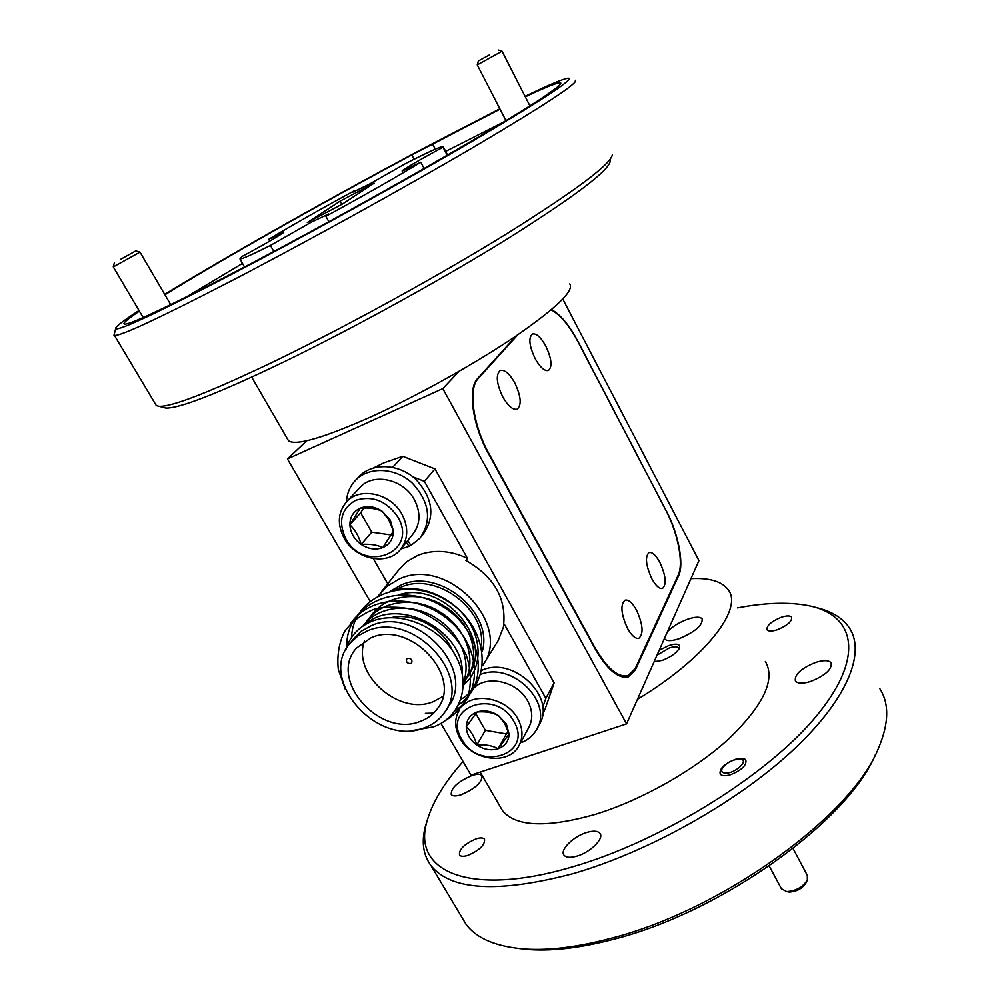 <?xml version="1.0" encoding="UTF-8"?>
<svg xmlns="http://www.w3.org/2000/svg" width="1000" height="1000" viewBox="0 0 1000 1000"><rect width="100%" height="100%" fill="white"/><g stroke="black" fill="none" stroke-linecap="round" stroke-linejoin="round"><path stroke-width="1.5" d="M306.812 440.737L287.438 458.938L369.925 601.062M459.113 371.312L442.812 388.587L287.438 458.938M440.95 723.413L470.962 775.125L626.562 723.888L698.938 560.612L562.8 299.062M442.812 388.587L626.562 723.888M516.312 335.788L477.675 378.488C467.475 388.5 472.4 424.9 488.387 453.488L595.037 648.688C607.075 669.475 618.112 678.9 628.15 676.988L635.4 669.825L678.625 575.7L677.788 576.013M551.538 309.562C560.55 314.662 569.325 325.225 577.875 341.25L577.725 341.312M665.925 510.387L577.875 341.25M666.075 510.337C678.312 533.387 684.35 564.025 678.625 575.7M545.763 345.975C540.775 337.125 536.312 333.137 532.35 334.012C528.312 337.762 529.237 345.95 535.125 358.6C540.125 367.4 544.575 371.362 548.45 370.475C552.525 366.712 551.625 358.55 545.763 345.975M514.738 382.788C509.462 373.575 504.637 369.475 500.262 370.5C495.613 374.637 496.45 383.462 502.788 396.962C508.088 406.112 512.875 410.175 517.163 409.162C521.85 405.012 521.038 396.213 514.738 382.788M636.5 610.1C632.388 602.788 628.587 599.475 625.112 600.125C620.175 604.513 620.988 613.95 627.525 628.438C631.638 635.675 635.4 638.975 638.812 638.325C643.775 633.9 643 624.5 636.5 610.1M659.85 562.325C655.9 555.2 652.325 551.938 649.125 552.525C644.85 556.5 645.75 565.237 651.825 578.737C655.788 585.8 659.338 589.05 662.475 588.462C666.775 584.45 665.9 575.737 659.85 562.325M517.812 334.775L478.188 378.587C468.013 388.6 472.938 424.975 488.913 453.537L594.825 647.425C606.875 668.225 617.913 677.663 627.95 675.75L635.188 668.612L678.175 575.175C683.913 563.513 677.875 532.863 665.625 509.8L577.962 341.75C569.237 325.425 560.325 314.8 551.188 309.85M378.675 595.375L387.113 586.138L399.55 578.837C447.975 556.263 513.088 625.062 482.575 665.675M398.975 594.75C443.387 580.212 495.15 641.263 468.062 675.288M394.188 590.05C418.913 583.725 450.337 595.9 466.7 618.65C483.212 641.263 481.475 670.438 463.35 685.088M353 639.525L361 631.375L371.45 625.575C416.562 605.075 477.388 670.25 448.075 706.888L446.112 709.987M413.312 730.387L433.65 726.838C460.962 716.963 471.85 683.875 455.087 654.837C438.875 625.788 398 609.575 370.5 621.888C358.038 627.562 349.875 636.688 346.025 649.262M371.2 637.688L356.438 648.112C327.775 679.237 379.475 738.15 420.112 721.462C427.463 718.838 433.288 714.513 437.587 708.487C463.225 676.8 410.45 620.025 371.2 637.688M364.412 641.087C352 674.35 398.913 715.775 432.9 701.825L442.912 696.45M483.913 663.462L498.137 640.662L503.375 627.288C506.962 599.15 494.475 576.875 465.938 560.462L467.463 558.337C450.2 550.337 433.738 549.3 418.075 555.225L407.113 561.462L398.6 570.1M542.612 713.962L544.875 709.712L554.125 682.938L434.975 468.925L402.725 456.3L383.913 462.812L373.7 467.863M423.913 727.975C432.55 724.912 439.375 719.825 444.387 712.712C473.812 675.962 412.6 610.425 367.275 630.962L357.962 635.913L350.438 642.812C316.975 678.8 376.75 747.2 423.913 727.975M410.7 663.525C407.275 663.562 405.938 662.062 406.688 659.05L407.688 658.325C411.112 658.3 412.45 659.788 411.712 662.8L410.7 663.525M365.363 624.513C397.2 595.125 464.275 630.675 462.212 673.388M363.025 626C377.137 606.6 408.988 602.163 433.938 616.825C459.625 631.638 471.95 660.575 463.338 682.588M364.6 624.975C376.45 601.838 412.562 594.625 439.7 611.775C467.638 628.4 477.837 663 463.35 683.562M367.175 623.5C376.775 597.15 415.95 587.487 444.85 606.5C474.6 624.625 482.4 663.45 463.312 682.1M345.288 689.325L338.338 669.7C336.863 655.725 338.913 643.062 344.487 631.7C351.737 621.538 361.912 613.938 375.025 608.9C389 606.112 403.15 606.725 417.463 610.725C439.538 619.288 457.638 636.362 466.3 655.325C470.812 668.875 471.55 681.925 468.525 694.45C463.663 705.475 455.825 714.25 445.037 720.775M350.725 623.438C369.637 595.212 418.288 592.95 449.837 620.938C481.012 647.262 482.438 693.487 455.025 710.837M346.838 646.75C345.375 604.975 396.512 580.725 438.6 604.263C482.362 627.087 491.112 684.188 458.8 704.55M433.65 713.138L425.4 713.337M351.613 637.325C352.713 596.562 404.913 574.963 445.737 600.05C487.887 624.237 494.062 680.5 460.938 699.362M373.288 558.612L387.762 583.763M467.463 558.337L424.375 481.35L412.912 476.85M504.787 625.025L545.837 698.363L542.712 707.4M402.725 456.3L392.7 467.312M545.837 698.363L554.125 682.938M434.975 468.925L424.375 481.35M452.362 650.462C442.875 627.875 413.988 612.3 391.512 617.562M521.7 740.6L522.663 742.075C528.562 739.375 533.088 735.375 536.25 730.088C554.288 703.45 512.625 661.413 480.688 674.35M537.388 727.938L538.862 725.15C557.375 697.837 513.325 655.337 481.763 670.35M520.4 743L521.838 740.812M519.587 744.513L528.45 728.1C533.075 719.725 532.812 710.662 527.663 700.9C517.438 681.287 486.6 674.338 473.488 688.45M513.862 721.475C495.925 687.625 441.35 707.075 461.788 739.25C479.125 772.2 533.713 754.388 513.862 721.475M462.688 705.913C475.962 691.65 507.337 698.787 517.775 718.713C523.038 728.612 523.337 737.8 518.65 746.263C508.237 765.7 471.737 760.612 460.012 738.45C454.513 728.35 454.237 718.95 459.212 710.238M506.362 724.038L498.562 715.638C491.4 711 484.237 709.788 477.05 712C470.175 714.7 466.587 719.625 466.287 726.775C466.538 734 470.05 740.088 476.812 745.037C483.85 749.625 490.95 750.863 498.113 748.75C505.012 746.175 508.675 741.3 509.1 734.125L506.362 724.038M504.7 723.375L498.562 715.638C492.575 712.475 485.412 711.263 477.05 712L466.287 726.775C470.975 730.9 474.487 736.988 476.812 745.037C484.975 744.262 492.075 745.5 498.113 748.75L509.1 734.125L504.7 723.375M475.788 713.6L485.363 730.312L506.388 733.925L508.237 731.462M485.363 730.312L476.812 745.037M506.388 733.925L498.113 748.75M407.762 540.487L410.962 545.425L420.025 538.138C432.163 520.212 429.55 501.838 412.2 483C395.425 467.562 369.275 466.3 355.875 479.95C350.075 485.9 346.938 493.212 346.475 501.912M421.388 536.438L423.312 534.012C435.412 516.163 432.825 497.85 415.575 479.1C398.888 463.75 372.863 462.5 359.5 476.112L358.25 477.438M400.913 548.95L409.012 546.388L410.438 544.612M409.012 546.388L406.325 542.25M401.362 548.375L412.525 534.6C420.425 524.5 421.025 512.837 414.338 499.625C403.638 479.237 373.562 472.45 360.2 487.163L359.175 488.275M397.788 516.962C386.525 500.863 372.5 495.312 355.737 500.275C341.175 508.787 337.863 521.6 345.8 538.713C364.475 574.1 419 552.2 397.788 516.962M344.275 538.438C336.938 524.312 337.812 511.987 346.9 501.463C360.412 486.562 391.012 493.55 401.962 514.275C408.8 527.7 408.237 539.525 400.25 549.75C387.125 566.013 355.613 559.475 344.275 538.438M390.3 520.087L382.125 511.213C374.725 506.438 367.438 505.412 360.25 508.162C353.4 511.413 349.938 516.975 349.9 524.837C350.4 532.75 354.162 539.275 361.175 544.412C368.462 549.138 375.675 550.188 382.837 547.562C389.725 544.438 393.25 538.925 393.413 531.05L390.3 520.087M388.85 519.888L382.125 511.213C376.3 508.587 369.012 507.575 360.25 508.162L349.9 524.837C355.112 529.738 358.875 536.263 361.175 544.412C369.725 543.787 376.95 544.837 382.837 547.562L393.413 531.05L388.85 519.888M363.675 508.013L360.675 512.85L371.763 532.175L391.125 534.95M360.675 512.85L349.9 524.837M371.763 532.175L361.175 544.412M139.025 310.487C122.613 321.15 114.825 327.225 115.675 328.713C119.05 330.838 158.062 312.525 232.688 273.8C306.775 235.075 405.425 180.5 474.05 140.275C543.55 99.213 574.938 78.513 568.237 78.175C563.45 78.688 549.05 84.738 525.05 96.337M499.85 108.775L424.95 147.613C335.412 195.138 227.7 255.725 164.7 294.337M575.262 80.262C579.275 82.387 545.938 104.362 475.262 146.188C405.6 187.075 307.225 241.45 233.125 280.012C160.1 317.762 120.538 336.238 114.45 335.425L114.35 333.787M610.288 161.025C609.138 170.438 575.112 196.225 508.2 238.363C442.537 279.113 352.762 328.537 283.263 362.238C218.212 393.375 179.05 408.65 165.775 408.062L162.75 407.262M155.262 403.8L156.375 405.65L159.2 406.325C172.425 406.875 212.2 391.213 278.525 359.325C349.425 324.85 441.25 274.288 508.325 232.787C576.65 189.887 611.337 163.8 612.375 154.525M569.738 283.9C574.462 290.575 556.337 308.075 515.363 336.425C475.188 363.6 417.525 395.725 371.112 416.788C323.275 438 295.738 445.988 288.512 440.763L287.462 438.95M139.4 311.125C127.35 319.25 122.338 323.6 124.375 324.175C129.512 324.787 163.012 309.137 224.9 277.25L249.963 264.137C361.925 205.325 509.85 120.612 546.337 95.075L554.362 89.4C559.763 85.325 561.775 83.125 560.413 82.788C557.45 82.45 545.75 87.125 525.312 96.838M500.037 109.162L411.812 154.938L414.113 159.25M355.3 191.262L354.837 190.425L352.512 192.3L368.938 184.375L405.712 163.5C427.938 152.175 440.4 146.512 443.1 146.5L443 147.262C423.675 157.438 400.2 171.137 402.212 171.1L420.8 162.237L424.137 168.512M273.825 251.475L270.425 245.438L311.375 222.15L328.7 213.938L325.875 216.287C364.363 195.325 396.012 177.312 420.8 162.237M443 147.262L447.212 155.262M411.812 154.938C324.575 201.475 222.025 259.413 164.938 294.762M187.062 296.55L242.5 263.412M445.675 151.387L503.512 122.088M283.725 232.225L283.675 232.125C286 231.85 260.55 246.725 241.9 256.525L239.963 258.95C241.812 259.175 251.975 254.675 270.425 245.438M325.875 216.287L328.862 221.713M354.837 190.425C321.725 208.463 293.012 224.762 268.688 239.312L269.7 241.112M283.675 232.125L268.688 239.312M307.337 222.537L342.562 203.975L374.15 183.15L340.087 201.137L307.337 222.537M341.85 204.35L340.087 201.137M435.288 149.162L432.525 143.95M120.962 259.15L135.75 250.9L120.962 259.15M135.762 250.9L140 252.125L113.287 266.9M489.613 54.825L478.4 60.95L489.613 54.825M498.25 50L502.05 51.212L477.25 64.887L505.938 120.612M875.438 754.575C848.175 820.788 721.3 912.387 613.325 939.362C581.8 947.638 554.312 951.087 530.875 949.712L519.138 948.562M461.163 916.137L466.112 924.438C476.912 938.8 496.887 947.025 526.05 949.112C549.888 950.512 577.9 946.988 610.075 938.538C721.562 910.662 852.562 815.275 878.612 747.887C888.962 723.388 889.388 703.675 879.887 688.763M463.062 761.525C444.325 782.625 432.337 802.463 427.113 821.012C411.688 870.512 467.562 897.862 571.962 867.025C661.712 841.275 768.625 774.55 816.95 715.413C865.788 656.087 854.912 614.113 807.3 605.425C787.85 601.9 764.613 602.725 737.588 607.888M815.212 607.312C831.2 610.875 842.65 617.825 849.55 628.162C865.975 653.275 846.888 700.537 791.25 751.8C735.713 802.975 647.562 852.225 572.95 873.688C498.475 893.213 451.2 890.6 431.125 865.825C423.1 855.037 421.225 841.725 425.5 825.9L427.713 818.85M499.862 806.087L502.525 810.7C515.825 826.787 546.587 828.062 594.837 814.513C641.275 800.362 694.812 770.062 729.087 738.562C763.662 705.037 775.75 679.35 765.362 661.488M637.463 699.3C705.225 658.6 743.7 608.663 728.175 589.725C721.95 581.4 709.538 577.7 690.95 578.638M654.125 661.712L662.288 660.4C671.375 656.812 677.15 652.575 679.587 647.675C680.15 643.875 676.525 643.175 668.737 645.575L659.163 650.35M678.888 649.15L678.562 647.9C677.2 646.388 674.075 646.438 669.188 648.037L657.025 655.175M664.463 638.387L664.788 639.012C666.825 641.287 671.625 641.162 679.212 638.675C695.163 631.838 702.8 625.237 702.138 618.862C700.037 616.562 695.163 616.688 687.5 619.263C679.15 622.4 672.475 626.512 667.463 631.613M730.462 774.75C725.225 776.225 721.8 775.987 720.175 774.038C719.225 768.713 724.312 763.8 735.45 759.312C740.713 757.788 744.175 758.025 745.837 760C746.787 765.325 741.663 770.238 730.462 774.75M777.275 629.763C771.888 631.487 768.475 631.487 767.025 629.8C766.5 625.638 771.263 621.45 781.312 617.263C786.712 615.513 790.163 615.487 791.65 617.2C792.175 621.362 787.375 625.55 777.275 629.763M467.5 855.512C463.45 856.688 460.788 856.538 459.5 855.062C458.875 849.275 464.513 843.838 476.413 838.75C480.5 837.55 483.2 837.7 484.513 839.188C485.15 844.963 479.487 850.4 467.5 855.512M576.675 856.2C570.312 857.95 566.1 857.613 564.025 855.188C559.462 850.025 573.663 836.087 587.05 832.375C593.5 830.537 597.788 830.863 599.925 833.35C604.5 838.388 590.237 852.525 576.675 856.2M810.575 681.488C802.7 683.85 797.638 683.675 795.387 680.987C794.35 674.538 801.125 668.325 815.75 662.387C823.675 659.95 828.8 660.113 831.137 662.837C832.175 669.287 825.325 675.5 810.575 681.488M461.05 794.8C456.012 796.35 452.75 796.287 451.275 794.6C450.8 788.075 457.725 781.7 472.025 775.487C477.125 773.875 480.438 773.938 481.962 775.65C482.45 782.138 475.487 788.525 461.05 794.8M807.062 880.675L806.012 882.85C802.375 888.538 796.862 891.6 789.475 892.05L788.15 891.85M781.413 888.713L786.65 891.575C795.9 891.025 802.8 887.175 807.35 880.062L807.325 875.387L793.062 848.512M725.8 773.1C735.65 773.413 749.6 759.862 740.362 759.038L739.05 758.962C731.075 760.1 725.35 763.487 721.9 769.125C721.125 771.663 722.425 772.987 725.8 773.1M634.375 670.175L635.4 669.825M477.2 379.038L478.188 378.587M391 590.763L401.35 584.913C438.975 567.612 493.713 612.55 482.325 651.175M481.275 645.837C486.35 608.85 435.538 571.5 401.262 587.1L395.9 589.65M627.95 675.75L623.525 677.262M350.438 642.812L354.688 637.388M381.525 591.625L400.412 567.825M439.075 706.175L437.587 708.487M355.875 479.95L359.5 476.112M346.9 501.463L360.2 487.163M156.375 405.65L114.45 335.425M443.275 146.825L447.6 155.037M239.963 258.95L244.587 267.075M560.413 82.788L560.763 83.488M251.713 377.137L288.512 440.763M165.775 408.062L159.2 406.325M115.675 328.713L113.975 335.213M140.013 252.138L170.712 304.637M114.375 262.725L113.287 266.913L143.188 317.538M502.05 51.225L529.888 105.812M478.4 60.95L477.25 64.887M599.925 833.35L600.363 834.125M431.125 865.825L466.112 924.438M502.525 810.7L480.188 772.087M427.113 821.012L425.5 825.9M530.875 949.712L526.05 949.112M741.188 759.212L743.612 759.712M781.75 889.35L769.237 866.012M721.9 769.125L720.562 772.325M789.188 892.025L786.3 891.55"/></g></svg>
